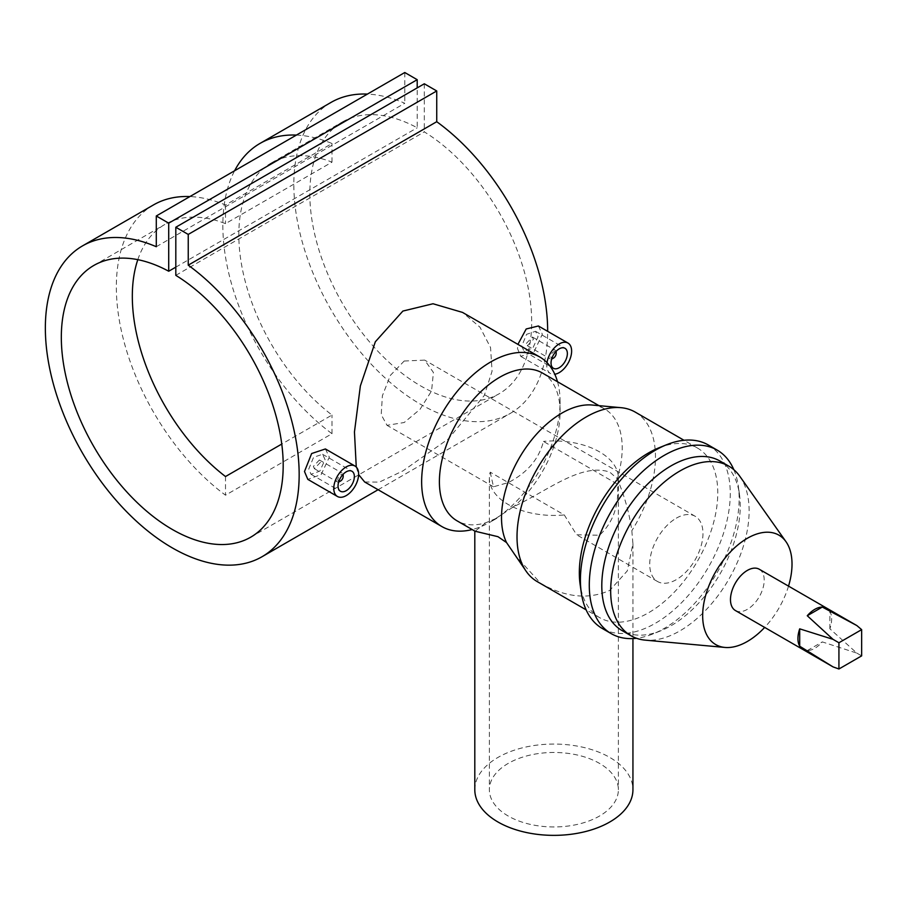 <?xml version="1.0" encoding="UTF-8"?>
<svg xmlns="http://www.w3.org/2000/svg" width="907" height="907" viewBox="0 0 907 907"><rect width="100%" height="100%" fill="white"/><g stroke="black" fill="none" stroke-linecap="round" stroke-linejoin="round"><path stroke-width="0.68" stroke-dasharray="4.54 3.4" d="M320.466 462.298L314.378 468.681L313.368 466.391L319.4 459.985L320.466 462.298M343.186 475.415A5.023 2.902 -60 0 1 339.637 481.56M338.674 481.968A5.023 2.902 -60 0 1 337.132 481.81A5.023 2.902 -60 0 1 336.089 479.508A5.023 2.902 -60 0 1 338.277 474.463A5.023 2.902 -60 0 1 342.143 473.114A5.023 2.902 -60 0 1 343.05 474.372M338.867 481.345A3.764 2.177 -60 0 1 337.858 479.508A3.764 2.177 -60 0 1 339.649 475.574A3.764 2.177 -60 0 1 342.608 474.86M325.08 459.634L322.563 454.271L313.573 457.309L308.754 469.055L311.01 474.27L319.82 471.13L325.08 459.634M325.398 448.954L329.343 457.173L321.157 474.542L307.824 479.384M526.366 343.424L532.398 337.019L533.463 339.331L527.375 345.714L526.366 343.424M556.048 351.406A5.023 2.902 120 0 0 555.141 350.147A5.023 2.902 120 0 0 551.275 351.485A5.023 2.902 120 0 0 549.086 356.542A5.023 2.902 120 0 0 550.118 358.843A5.023 2.902 120 0 0 551.671 358.991M555.606 351.893A3.764 2.177 120 0 0 552.646 352.608A3.764 2.177 120 0 0 550.855 356.542A3.764 2.177 120 0 0 551.864 358.367M521.752 346.089L524.008 351.304L532.806 348.152L538.078 336.667L535.549 331.304L526.57 334.332L521.752 346.089M538.395 325.987L542.341 334.207L534.144 351.587L520.822 356.417L517.489 348.549L517.908 344.377M547 362.619A17.573 10.147 120 0 0 546.774 365.453A17.573 10.147 120 0 0 550.413 373.503A17.573 10.147 120 0 0 554.789 374.24M474.803 789.714A79.068 45.656 180 0 1 523.611 747.538A79.068 45.656 180 0 1 609.787 757.436A79.068 45.656 180 0 1 632.939 789.714M513.781 553.735L540.651 583.337C565.435 597.475 588.484 599.833 609.787 590.389L627.304 570.877L632.939 543.792L631.828 530.697C629.277 512.909 624.401 495.551 617.202 478.647L609.787 472.128C581.489 462.457 548.089 490.528 513.713 506.65L490.857 521.729A97.899 56.517 -60 0 1 472.173 529.552M490.211 472.162L493.499 486.798L508.26 482.592C527.137 472.91 538.871 459.191 543.452 441.426L617.542 484.191C619.107 505.573 613.087 522.602 599.493 535.255L576.603 534.779L564.29 514.938L490.211 472.162A64.51 37.244 0 0 0 489.361 478.182A64.51 37.244 0 0 0 508.26 504.519A64.51 37.244 0 0 0 564.29 514.938M617.542 484.191A64.51 37.244 0 0 0 618.381 478.182A64.51 37.244 0 0 0 599.493 451.845A64.51 37.244 0 0 0 543.452 441.426M508.26 816.051A64.51 37.244 180 0 1 489.361 789.714A64.51 37.244 180 0 1 529.189 755.304A64.51 37.244 180 0 1 599.493 763.377A64.51 37.244 180 0 1 618.381 789.714A64.51 37.244 180 0 1 578.564 824.123A64.51 37.244 180 0 1 508.26 816.051M356.258 467.014L358.616 474.588M364.648 481.968L379.353 482.105L402.878 470.937L448.262 438.988L484.293 395.475L492.082 371.133L490.54 347.506L480.007 327.223L462.547 312.416M739.795 476.288A97.899 56.517 -60 0 1 739.874 556.229A97.899 56.517 -60 0 1 679.899 630.875A97.899 56.517 -60 0 1 645.194 640.138M719.965 461.039A97.899 56.517 -60 0 1 739.466 494.338A97.899 56.517 -60 0 1 671.021 625.751A97.899 56.517 -60 0 1 660.659 630.83A97.899 56.517 -60 0 1 622.077 630.592M733.842 469.701A105.96 61.177 -60 0 1 738.309 486.175A105.96 61.177 -60 0 1 664.219 628.404A105.96 61.177 -60 0 1 653.006 633.914A105.96 61.177 -60 0 1 636.51 638.279M708.333 444.997A105.96 61.177 -60 0 1 724.568 529.903A105.96 61.177 -60 0 1 655.342 623.29A105.96 61.177 -60 0 1 602.361 628.528M658.901 447.831A97.899 56.517 -60 0 1 697.494 448.058A97.899 56.517 -60 0 1 712.505 526.502A97.899 56.517 -60 0 1 648.55 612.769A97.899 56.517 -60 0 1 599.606 617.622A97.899 56.517 -60 0 1 580.106 584.323M540.651 583.337A97.899 56.517 -60 0 1 537.295 581.648M592.112 405.032A85.349 49.273 -60 0 1 604.538 408.876A85.349 49.273 -60 0 1 617.202 478.647M635.195 412.084A97.899 56.517 -60 0 1 631.828 530.697M557.51 381.734A97.899 56.517 -60 0 1 560.084 401.835A97.899 56.517 -60 0 1 490.868 521.729L497.966 517.636L485.767 522.783A85.349 49.273 -60 0 1 457.06 520.833M759.261 569.233A23.843 13.764 -60 0 1 762.923 588.337A23.843 13.764 -60 0 1 747.345 609.345A23.843 13.764 -60 0 1 735.418 610.536M833 666.872L807.264 650.591A23.843 13.764 120 0 0 814.792 648.29A23.843 13.764 120 0 0 822.309 641.907L856.854 653.108L829.882 628.789A23.843 13.764 120 0 0 829.882 611.42L856.854 625.569M404.193 361.02L424.657 360.102L433.421 372.471L431.562 390.962L420.02 409.34L404.193 422.515L387.006 425.315L381.212 414.658L382.38 395.781L390.395 375.351L404.193 361.02M676.35 518.146A37.652 21.734 -60 0 1 695.17 516.276A37.652 21.734 -60 0 1 700.941 546.456A37.652 21.734 -60 0 1 676.35 579.63A37.652 21.734 -60 0 1 657.518 581.5A37.652 21.734 -60 0 1 651.748 551.331A37.652 21.734 -60 0 1 676.35 518.146M296.408 135.086A179.473 103.625 60 0 1 332.007 143.499L225.503 204.982A179.473 103.625 -120 0 0 189.914 196.57M153.521 204.903A179.473 103.625 -120 0 0 122.887 337.291A179.473 103.625 -120 0 0 225.503 495.188L332.007 433.705A179.473 103.625 60 0 1 234.607 170.765M156.287 246.727L404.783 103.262A179.473 103.625 -120 0 0 367.403 94.09M331.01 102.423A179.473 103.625 -120 0 0 331.01 309.672A179.473 103.625 -120 0 0 510.494 413.286A179.473 103.625 -120 0 0 547.658 331.338M137.807 259.674A156.888 90.575 60 0 1 164.813 224.471A156.888 90.575 60 0 1 225.503 223.644L332.007 162.149A156.888 90.575 -120 0 0 271.318 162.977A156.888 90.575 -120 0 0 244.187 277.259A156.888 90.575 -120 0 0 332.007 415.043L281.76 444.056M175.811 275.343L424.306 131.878A156.888 90.575 60 0 1 523.906 270.297A156.888 90.575 60 0 1 499.19 393.729A156.888 90.575 60 0 1 342.313 303.142A156.888 90.575 60 0 1 342.313 121.992A156.888 90.575 60 0 1 417.197 127.774L417.197 87.888M175.811 267.146L417.197 127.774M424.306 83.784L424.306 131.878M404.783 72.515L404.783 103.262M542.409 373.015A85.349 49.273 -60 0 1 560.084 412.084A85.349 49.273 -60 0 1 513.713 506.65M485.767 522.783L475.075 531.23M788.523 586.115A63.184 36.473 -60 0 1 764.669 627.417M807.264 650.591L822.309 641.907M829.882 628.789L829.882 611.42M856.854 653.108L861.65 655.874M552.635 358.594A5.023 2.902 120 0 0 556.184 352.438M332.007 433.705L332.007 415.043M332.007 162.149L332.007 143.499M225.503 204.982L225.503 223.644M225.503 476.538L225.503 495.188M314.378 468.681L337.132 481.81M322.563 454.271L351.973 471.255M532.398 337.019L555.141 350.147M524.008 351.304L553.429 368.287M632.939 543.792L632.939 638.573M489.361 478.182L489.361 789.714M660.659 630.83L653.006 633.914M599.606 617.622L586.126 609.844M695.17 516.276L424.657 360.102M378.083 489.735L510.494 413.286M657.518 581.5L576.603 534.779M493.499 486.798L387.006 425.315M250.706 537.193L499.19 393.729M93.818 265.456L164.813 224.471M271.318 162.977L342.313 121.992M560.084 412.084L560.084 401.835M604.538 408.876L598.949 405.656M697.494 448.058L684.014 440.28M739.466 494.338L738.309 486.175M618.381 478.182L618.381 789.714M520.822 356.417L550.413 373.503M535.549 331.304L564.97 348.288M527.375 345.714L550.118 358.843M311.01 474.27L340.431 491.254M319.4 459.985L342.143 473.114"/><path stroke-width="1.36" d="M342.608 474.86A3.764 2.177 -60 0 1 343.186 476.436A3.764 2.177 -60 0 1 340.522 481.05L339.637 481.56A5.023 2.902 -60 0 1 338.674 481.968M340.522 481.05A3.764 2.177 -60 0 1 338.867 481.345M343.186 476.436L343.186 475.415A5.023 2.902 -60 0 0 343.05 474.372M338.039 485.971A11.542 6.666 -60 0 1 343.084 474.35A11.542 6.666 -60 0 1 351.973 471.255A11.542 6.666 -60 0 1 354.365 476.538A11.542 6.666 -60 0 1 349.331 488.159A11.542 6.666 -60 0 1 340.431 491.254A11.542 6.666 -60 0 1 338.039 485.971M337.415 496.469L307.824 479.384L304.491 471.515L311.645 453.534L325.398 448.954L354.988 466.039A17.573 10.147 -60 0 1 358.628 474.078A17.573 10.147 -60 0 1 350.964 491.764A17.573 10.147 -60 0 1 337.415 496.469A17.573 10.147 -60 0 1 333.776 488.431A17.573 10.147 -60 0 1 341.451 470.744A17.573 10.147 -60 0 1 354.988 466.039M551.864 358.367A3.764 2.177 120 0 0 553.519 358.084A3.764 2.177 120 0 0 556.184 353.469L556.184 352.438A5.023 2.902 120 0 0 556.048 351.406M556.184 353.469A3.764 2.177 120 0 0 555.606 351.893M551.037 362.993A11.542 6.666 120 0 0 553.429 368.287A11.542 6.666 120 0 0 562.317 365.192A11.542 6.666 120 0 0 567.363 353.571A11.542 6.666 120 0 0 564.97 348.288A11.542 6.666 120 0 0 556.07 351.383A11.542 6.666 120 0 0 551.037 362.993M517.908 344.377L526.196 328.98L538.395 325.987L567.986 343.061A17.573 10.147 120 0 0 555.549 346.678A17.573 10.147 120 0 0 547 362.619M554.789 374.24A17.573 10.147 120 0 0 571.625 351.111A17.573 10.147 120 0 0 567.986 343.061M598.949 405.656L542.409 373.015A85.349 49.273 -60 0 0 499.734 377.244A85.349 49.273 -60 0 0 443.988 452.446A85.349 49.273 -60 0 0 457.06 520.833L475.075 531.23L497.966 536.683L506.525 542.545L526.343 571.523A97.899 56.517 -60 0 1 526.264 491.583A97.899 56.517 -60 0 1 586.239 416.937A97.899 56.517 -60 0 1 620.944 407.674A97.899 56.517 -60 0 1 635.195 412.084L684.014 440.28M632.939 638.573L632.939 789.714A79.068 45.656 180 0 1 584.131 831.889A79.068 45.656 180 0 1 497.966 821.991A79.068 45.656 180 0 1 474.803 789.714L474.803 531.083M472.173 529.552A97.899 56.517 -60 0 1 441.913 526.582A97.899 56.517 -60 0 1 426.914 448.137A97.899 56.517 -60 0 1 490.857 361.87A97.899 56.517 -60 0 1 539.812 357.018A97.899 56.517 -60 0 1 557.51 381.734M539.812 357.018L462.547 312.416L433.024 303.754L402.878 311.067L375.339 341.769L360.362 385.94L354.456 431.97L356.258 467.014M358.616 474.588L364.648 481.968L441.913 526.582M764.669 627.417A63.184 36.473 -60 0 1 747.345 641.464A63.184 36.473 -60 0 1 724.954 647.439A63.184 36.473 -60 0 1 704.195 601.398A63.184 36.473 -60 0 1 747.345 538.293A63.184 36.473 -60 0 1 785.995 541.706A63.184 36.473 -60 0 1 788.523 586.115M724.954 647.439L645.194 640.138A97.899 56.517 -60 0 1 630.943 635.716A97.899 56.517 -60 0 1 615.944 557.272A97.899 56.517 -60 0 1 679.899 471.005A97.899 56.517 -60 0 1 728.843 466.153A97.899 56.517 -60 0 1 739.795 476.288L785.995 541.706M630.943 635.716L622.077 630.592A97.899 56.517 -60 0 1 607.066 552.148A97.899 56.517 -60 0 1 671.021 465.881A97.899 56.517 -60 0 1 719.965 461.039L728.843 466.153M636.51 638.279A105.96 61.177 -60 0 1 611.239 633.653A105.96 61.177 -60 0 1 594.992 548.746A105.96 61.177 -60 0 1 664.219 455.371A105.96 61.177 -60 0 1 717.199 450.121A105.96 61.177 -60 0 1 733.842 469.701M611.239 633.653L602.361 628.528A105.96 61.177 -60 0 1 581.262 592.486A105.96 61.177 -60 0 1 655.342 450.246A105.96 61.177 -60 0 1 666.554 444.747A105.96 61.177 -60 0 1 708.333 444.997L717.199 450.121M581.262 592.486L580.106 584.323A97.899 56.517 -60 0 1 648.55 452.91A97.899 56.517 -60 0 1 658.901 447.831L666.554 444.747M586.126 609.844L537.295 581.648A97.899 56.517 -60 0 1 526.343 571.523M506.525 542.545A85.349 49.273 -60 0 1 561.864 413.104A85.349 49.273 -60 0 1 592.112 405.032L620.944 407.674M861.65 629.639L856.854 625.569L822.309 607.055A23.843 13.764 120 0 0 814.792 609.345A23.843 13.764 120 0 0 807.264 615.74L833 639.333L799.702 628.846A23.843 13.764 120 0 0 799.702 646.215L833 666.872L838.93 668.992L861.65 655.874L861.65 629.639L838.93 642.757L838.93 668.992M833 666.872L735.418 610.536A23.843 13.764 -60 0 1 731.768 591.421A23.843 13.764 -60 0 1 747.345 570.412A23.843 13.764 -60 0 1 759.261 569.233L856.854 625.569M189.914 196.57A179.473 103.625 -120 0 0 153.521 204.903L82.526 245.888A179.473 103.625 -120 0 0 82.526 453.137A179.473 103.625 -120 0 0 261.998 556.751A179.473 103.625 -120 0 0 292.337 423.218A179.473 103.625 -120 0 0 188.237 265.173L436.732 121.708L436.732 90.961L424.306 83.784L175.811 227.249L175.811 275.343A156.888 90.575 60 0 1 275.411 413.762A156.888 90.575 60 0 1 250.706 537.193A156.888 90.575 60 0 1 93.818 446.618A156.888 90.575 60 0 1 93.818 265.456A156.888 90.575 60 0 1 168.713 271.238L175.811 267.146M234.607 170.765A179.473 103.625 60 0 1 260.014 143.419A179.473 103.625 60 0 1 296.408 135.086M367.403 94.09A179.473 103.625 -120 0 0 331.01 102.423L260.014 143.419M547.658 331.338A179.473 103.625 -120 0 0 436.732 121.708M168.713 271.238L168.713 223.156L156.287 215.979L156.287 246.727A179.473 103.625 -120 0 0 82.526 245.888M281.76 444.056L225.503 476.538A156.888 90.575 60 0 1 137.807 259.674M188.237 265.173L188.237 234.425L436.732 90.961M188.237 234.425L175.811 227.249M417.197 87.888L417.197 79.691L404.783 72.515L156.287 215.979M168.713 223.156L417.197 79.691M799.702 628.846L799.702 646.215M822.309 607.055L807.264 615.74M833 639.333L838.93 642.757M551.671 358.991A5.023 2.902 120 0 0 552.635 358.594L553.519 358.084M261.998 556.751L378.083 489.735"/></g></svg>
